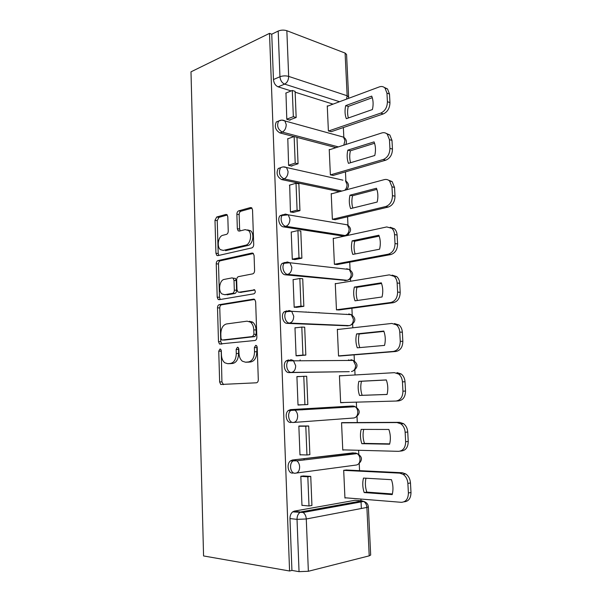 <?xml version="1.0" encoding="UTF-8"?>
<svg xmlns="http://www.w3.org/2000/svg" width="602" height="602" viewBox="0 0 602 602"><rect width="100%" height="100%" fill="white"/><g stroke="black" fill="none" stroke-linecap="round" stroke-linejoin="round"><path stroke-width="0.9" d="M219.978 349.025L218.752 351.177L219.64 381.939L220.716 384.467L256.377 382.804C257.603 382.548 258.243 381.495 258.303 379.629L257.204 347.309L256.467 345.571L255.722 345.337L254.383 347.595L254.526 351.741C254.322 357.648 252.306 361.057 248.468 361.952L245.511 362.201L242.365 361.2C240.296 359.469 239.167 356.813 238.979 353.223L238.851 349.152L238.129 347.437L237.436 347.226L236.157 349.423L236.285 353.479C236.082 359.251 234.148 362.577 230.483 363.45L227.661 363.683L224.757 362.773C222.725 361.087 221.626 358.468 221.438 354.902L221.325 350.921L220.618 349.22L219.978 349.025M221.197 350.123L221.927 381.886L223.47 384.64M256.964 346.233L256.821 351.764L254.526 351.741M238.663 348.219L238.573 353.502L236.285 353.479M282.925 214.681L280.133 215.682C277.086 218.518 279.494 226.525 283.489 226.879L342.726 236.014L344.54 235.623M284.851 262.457L282.105 263.465C278.839 266.362 281.209 274.678 285.325 274.805L346.135 280.457M286.702 310.858L284.121 311.859C280.622 314.823 282.932 323.485 287.184 323.372L347.708 325.802M288.576 359.906L286.183 360.884C282.436 363.909 284.671 372.969 289.065 372.593L349.273 371.66M227.804 216.75L227.022 214.718L225.878 214.44L216.697 217.006L214.989 220.287L215.937 253.254L216.773 255.376L217.819 255.647L251.824 247.904C253.021 247.452 253.645 246.323 253.705 244.51L252.531 209.932L251.734 207.878L250.462 207.562L238.685 210.858C237.542 211.355 236.94 212.483 236.879 214.244L237.338 228.722L238.159 230.807L239.34 231.108L245.157 229.633L248.415 230.483C252.471 233.629 250.432 244.442 245.669 245.195L223.304 250.409L220.422 249.657C216.502 246.737 218.285 236.119 222.853 235.284L226.48 234.366C227.594 233.907 228.181 232.808 228.241 231.055L227.804 216.75M269.508 33.366L289.577 570.997L203.566 555.947L190.992 71.834L269.508 33.366L271.75 34.201L278.192 31.063C281.014 29.927 283.896 29.807 286.845 30.71L345.096 53.074L346.571 54.466L348.618 96.975L347.143 95.763L345.096 53.074M219.241 304.687C218.142 305.033 217.563 306.087 217.51 307.825L218.481 341.605L219.474 343.998L254.955 340.491C256.166 340.175 256.798 339.099 256.858 337.248L255.654 301.783L254.699 299.457L253.555 299.119L219.241 304.687L221.513 304.823C220.415 305.169 219.835 306.215 219.775 307.953L220.761 341.65L221.867 344.118M217.202 297.162L216.238 263.796C216.299 262.066 216.87 260.99 217.962 260.583L252.012 253.051L253.209 253.382L254.082 255.564L254.593 270.509C254.533 272.33 253.901 273.451 252.705 273.865L238.482 276.634C237.331 277.033 236.721 278.124 236.661 279.907L236.97 289.645L237.895 291.91L238.979 292.226L254.646 289.871C255.654 291.541 255.436 292.85 253.976 293.806L219.098 299.698L218.112 299.412L217.202 297.162L219.467 297.313L218.503 264.03L216.238 263.796M333.034 104.138L295.146 92.196M291.135 90.932L278.132 86.838L284.641 84.107C281.932 82.888 280.366 80.435 279.953 76.74L278.192 31.063M361.35 508.494L361.004 501.045M360.989 500.781L360.907 499.05M359.567 470.651L359.228 463.517M358.792 454.307L358.604 450.288M357.295 422.551L357.009 416.441M356.58 407.343L356.331 402.151M355.052 374.963L354.811 369.982M354.39 360.959L354.096 354.856M352.825 327.797L352.644 324.109M352.223 315.132L351.899 308.239M350.62 281.232L350.507 278.831M350.086 269.869L349.724 262.209M348.453 235.254L348.4 234.118M347.971 225.148L347.58 216.758M345.887 180.961L345.458 171.871M343.825 137.301L343.366 127.541M289.577 570.997L291.925 570.418L289.976 518.57C289.968 515.643 290.871 513.408 292.677 511.873L294.363 511.106L354.992 500.285L362.005 500.864L364.443 501.662M308.359 571.275L369.214 555.849L366.889 507.441L306.283 518.984L308.359 571.275L299.043 571.652L297.027 519.36C297.012 516.403 297.915 514.146 299.721 512.603L301.406 511.82L362.005 500.864L363.713 501.443L303.122 512.468L294.363 511.106M291.925 570.418L299.043 571.652M368.356 506.854C368.048 504.092 366.498 502.286 363.713 501.443C365.602 502.715 366.656 504.717 366.889 507.441L368.356 506.854L370.681 555.036L369.214 555.849M346.737 470.019L343.689 470.29L344.938 498.027L345.954 497.846M304.206 476.009L300.819 476.227L301.971 505.477L302.58 505.371M302.212 425.99L298.848 426.058L299.984 454.916L301.083 454.796M344.577 422.612L341.545 422.694L342.779 450.078L344.276 449.912M296.906 376.702L300.248 376.498L296.906 376.566L298.02 405.041L301.376 404.86L298.02 404.95M342.448 375.701L339.423 375.716L340.642 402.746L343.667 402.58L340.642 402.67M342.448 375.656L339.43 375.829M295.981 327.766L294.98 327.736L296.086 355.827L299.42 355.647M338.73 329.369L337.338 329.324L338.535 356.015L341.545 355.88M293.656 279.599L293.091 279.539L294.182 307.268L297.493 307.223M336.24 283.602L335.269 283.512L336.458 309.872L339.453 309.91M319.527 312.724L318.676 312.837M291.616 232.041L291.217 231.981L292.294 259.342L295.597 259.439M334.027 238.392L333.23 238.272L334.403 264.301L337.383 264.511M289.682 185.107L290.435 212.047L293.716 212.28M331.913 193.739L331.213 193.596L332.372 219.301L335.344 219.67M287.801 138.776L288.606 165.369L291.887 166.114L291.872 165.731M329.866 149.627L329.226 149.462L330.37 174.858L333.335 175.393M285.965 93.039L286.793 119.294L290.059 120.204L290.044 119.783M327.864 106.065L327.262 105.877L328.391 130.958L331.341 131.65M336.051 147.648L296.982 137.391M293.987 136.609L279.892 132.907L282.218 132.071C277.793 129.37 276.596 125.705 278.628 121.07L281.585 120.129M339.573 191.677L281.683 179.584L284.024 178.877C279.494 176.281 278.327 172.578 280.54 167.77L278.207 168.515C275.994 173.308 277.153 176.996 281.683 179.584M285.1 262.48L285.604 262.54M290.977 422.484C286.424 423.146 284.279 413.619 288.298 410.556L290.48 409.623L350.62 406.094L353.05 406.034L355.225 406.726C356.768 407.878 357.618 409.616 357.799 411.941C357.693 415.598 356.301 417.622 353.615 418.014L293.836 422.438M292.911 473.052C288.185 474.022 286.161 463.976 290.457 460.884L292.406 460.018L352.795 452.892L357.438 453.675M300.105 359.898L300.127 360.485M302.061 409.036L302.099 409.902M304.055 459.033L304.093 459.951M306.125 510.97L306.162 511.918M278.869 120.927L276.318 121.943C274.279 126.57 275.475 130.22 279.892 132.907M281.014 167.522L278.207 168.515M347.271 314.455L346.353 314.244M350.153 360.425L348.475 359.883M353.562 452.915L352.795 452.892M271.75 34.201L273.451 79.539C273.865 83.196 275.423 85.634 278.132 86.838M356.324 500.397L354.992 500.285M229.347 363.676L227.661 363.683M238.573 353.502C238.377 359.251 236.443 362.57 232.778 363.442L229.949 363.676M247.144 362.193L245.511 362.201M256.821 351.764C256.625 357.656 254.601 361.049 250.763 361.952L247.806 362.193M254.699 299.457L221.513 304.823M220.949 338.143L221.641 339.814L222.296 340.01L252.607 336.526L253.939 334.26L253.788 329.904C253.6 326.465 252.531 323.899 250.59 322.213L247.129 321.159L226.472 323.959C222.898 325.005 221.017 328.338 220.829 333.959L220.949 338.143M224.358 340.055L222.296 340.01M249.416 321.257L252.878 322.311C254.827 323.996 255.895 326.547 256.083 329.979L256.234 334.328L254.902 336.586L224.584 340.062M253.359 253.525L220.227 260.824C219.136 261.23 218.556 262.299 218.503 264.03M240.642 292.346L254.819 290.036M224.26 279.396C219.549 279.975 217.841 290.977 221.995 293.942L224.712 294.709L232.507 293.347C233.651 292.978 234.246 291.895 234.313 290.119L234.005 280.412L233.117 278.184L232.033 277.883L224.26 279.396M225.457 294.762L224.712 294.709M233.584 278.229L235.39 278.387L236.285 280.607L236.586 290.292C236.526 292.068 235.924 293.144 234.788 293.513L226.984 294.867M219.467 297.313L220.294 299.495M247.61 229.919L250.688 230.807C254.744 233.952 252.712 244.736 247.934 245.481L225.562 250.673M251.982 208.157L240.95 211.227C239.799 211.723 239.197 212.852 239.144 214.613L239.604 229.046L240.198 230.89M227.3 215.027L218.947 217.352L217.239 220.625L218.195 253.51L218.819 255.421M345.917 469.981L402.317 472.743L405.771 473.947C408.57 475.986 410.135 478.989 410.481 482.97L410.993 492.511C410.865 498.358 408.555 501.458 404.062 501.82M365.971 478.221C364.985 482.781 365.256 487.409 366.791 492.105L392.376 493.956M302.926 475.934L310.752 476.393L307.825 476.799L308.999 505.973L301.963 505.311M307.825 476.799L300.827 476.385M310.752 476.393L311.934 505.462L308.999 505.973M343.697 470.365L399.705 473.142L403.167 474.346C405.966 476.4 407.539 479.418 407.878 483.406L408.397 492.985C408.239 498.975 405.853 502.083 401.241 502.309L344.931 497.764M364.165 492.556L392.218 494.603C393.422 489.712 393.166 484.738 391.451 479.674L363.473 478.078C362.336 482.804 362.562 487.628 364.165 492.556L366.791 492.105M342.53 422.619L399.645 422.341L403.536 423.657C406.034 425.591 407.434 428.376 407.735 432.018L408.239 441.439C408.081 447.354 405.725 450.544 401.165 451.011L400.262 451.124M363.713 429.399C362.652 434.05 362.893 438.723 364.451 443.396L389.705 443.862M299.713 425.99L308.706 425.983L305.793 426.216L306.952 454.992L299.977 454.758M305.793 426.216L298.855 426.224M308.706 425.983L309.872 454.661L306.952 454.992M341.552 422.822L397.049 422.559L400.94 423.883C403.445 425.825 404.845 428.624 405.138 432.274L405.643 441.725C405.492 447.662 403.129 450.86 398.562 451.334L342.771 449.867M361.832 443.682L389.622 444.201C390.818 439.294 390.563 434.381 388.869 429.467L361.155 429.392C360.019 434.132 360.244 438.896 361.832 443.682L364.451 443.396M397.011 372.615L401.278 374.015C403.513 375.836 404.762 378.425 405.018 381.766L405.522 391.059C405.364 396.914 403.031 400.202 398.509 400.902L396.236 401.03M386.341 379.997L361.471 381.262C360.35 385.995 360.575 390.683 362.141 395.318L387.071 394.438M304.928 404.702L307.833 404.544L306.681 376.25L303.784 376.31L304.928 404.702L298.013 404.883M303.784 376.31L296.906 376.724M339.43 375.881L394.423 372.668L398.697 374.06C400.924 375.896 402.174 378.485 402.437 381.849L402.934 391.172C402.776 397.049 400.435 400.338 395.92 401.045L340.642 402.587M359.529 395.439L387.063 394.468C388.245 389.554 387.997 384.708 386.318 379.93L358.86 381.337C357.738 386.085 357.964 390.788 359.529 395.439L362.141 395.318M358.86 381.337L361.471 381.262M394.415 323.56L399.006 324.997C401 326.713 402.113 329.113 402.347 332.191L402.836 341.357C402.685 347.158 400.368 350.53 395.89 351.47L339.814 356.015M383.933 331.409L359.198 333.982C358.107 338.625 358.295 343.163 359.77 347.602M297.237 355.835L305.824 355.097L304.687 327.187L301.805 327.074L302.926 355.082L296.079 355.669M301.805 327.074L294.988 327.887M305.824 355.097L302.926 355.082M337.346 329.527L391.834 323.44L396.432 324.877C398.426 326.6 399.54 329.008 399.766 332.101L400.262 341.296C400.104 347.121 397.787 350.499 393.309 351.44L338.535 355.902M383.805 331.055L356.595 333.899C355.481 338.663 355.707 343.306 357.264 347.821L384.543 345.405C385.716 340.476 385.468 335.69 383.805 331.055M356.595 333.899L359.198 333.982M392.128 275.114L396.718 276.596C398.509 278.207 399.502 280.434 399.705 283.279L400.195 292.324C400.037 298.073 397.741 301.534 393.309 302.693L338.708 310.007M317.924 312.792L318.774 312.679M381.548 283.459L356.956 287.312C355.895 291.85 356.053 296.237 357.422 300.481M306.207 311.964L305.349 312.077M296.304 307.396L303.844 306.313L302.723 278.771L299.849 278.493L300.962 306.132L294.175 307.11M299.849 278.493L293.099 279.697M303.844 306.313L300.962 306.132M253.57 299.111L254.157 299.156M308.021 312.227L308.871 312.114M335.284 283.76L389.283 274.866L394.152 276.31C395.935 277.928 396.936 280.163 397.139 283.015L397.621 292.09C397.463 297.862 395.168 301.331 390.736 302.497L336.458 309.797M316.17 312.528L315.32 312.641M381.322 282.827L354.36 287.071C353.261 291.842 353.479 296.425 355.022 300.819L382.052 296.982C383.211 292.045 382.97 287.327 381.322 282.827M354.36 287.071L356.956 287.312M390.201 227.263L394.43 228.798C396.026 230.31 396.921 232.387 397.102 235.021L397.583 243.945C397.425 249.642 395.153 253.179 390.758 254.563L336.917 264.594M379.192 236.119L354.736 241.229C353.713 245.661 353.841 249.905 355.112 253.961M294.687 259.628L301.888 258.175L300.782 230.995L297.915 230.558L299.013 257.829L292.294 259.191M297.915 230.558L291.225 232.139M301.888 258.175L299.013 257.829M333.245 238.558L386.762 226.939L391.864 228.354C393.467 229.874 394.355 231.951 394.543 234.592L395.017 243.547C394.867 249.266 392.587 252.817 388.192 254.202L334.403 264.278M378.876 235.232L352.155 240.845C351.064 245.624 351.282 250.146 352.802 254.413L379.591 249.205C380.742 244.254 380.509 239.596 378.876 235.232M352.155 240.845L354.736 241.229M388.252 180.043L392.128 181.601L394.528 187.395L395.002 196.199C394.852 201.851 392.594 205.47 388.245 207.058L335.005 219.753M376.867 189.389L352.554 195.733C351.56 200.06 351.651 204.168 352.832 208.051M292.941 212.483L299.954 210.662L298.863 183.843L296.018 183.249L297.095 210.158L290.435 211.896M296.018 183.249L289.381 185.19M299.954 210.662L297.095 210.158M331.228 193.919L384.272 179.637C386.273 179.14 388.042 179.592 389.577 180.991L391.977 186.808L392.451 195.642C392.293 201.309 390.043 204.943 385.686 206.546L332.424 219.309M376.461 188.253L349.98 195.198C348.897 199.984 349.107 204.454 350.62 208.593L377.168 202.046C378.312 197.087 378.071 192.489 376.461 188.253M349.98 195.198L352.554 195.733M386.281 133.426L389.833 134.983L391.992 140.394L392.459 149.085C392.308 154.684 390.073 158.386 385.762 160.185L333.064 175.468M374.564 143.253L350.394 150.801C349.431 155.03 349.499 159.003 350.59 162.721M291.172 165.956L298.05 163.774L296.974 137.301L294.137 136.556L295.206 163.119L288.599 165.219M294.137 136.556L287.56 138.859M298.05 163.774L295.206 163.119M329.241 149.83L381.818 132.952C383.91 132.327 385.739 132.756 387.289 134.231L389.449 139.656L389.915 148.37C389.765 153.992 387.53 157.701 383.211 159.515L330.49 174.881M374.075 141.884L347.828 150.124C346.752 154.925 346.963 159.334 348.46 163.353L374.775 155.497C375.904 150.53 375.671 146 374.075 141.884M347.828 150.124L350.394 150.801M384.279 87.41L387.537 88.953L389.486 94.01L389.953 102.588C389.803 108.134 387.583 111.912 383.316 113.913L331.123 131.725M372.284 97.705L348.265 106.426C347.331 110.557 347.369 114.403 348.377 117.969M289.396 120.024L296.169 117.495L295.108 91.361L292.279 90.466L293.34 116.69L286.785 119.143M292.279 90.466L285.762 93.122M296.169 117.495L293.34 116.69M327.277 106.283L379.395 86.876C381.578 86.124 383.444 86.515 385.002 88.042L386.951 93.114L387.417 101.723C387.259 107.291 385.047 111.077 380.773 113.093L328.557 131.003M371.72 96.117L345.706 105.613C344.637 110.422 344.848 114.779 346.331 118.684L372.412 109.549C373.533 104.582 373.3 100.098 371.72 96.117M345.706 105.613L348.265 106.426M221.039 351.199L218.752 351.177M256.685 347.625L254.383 347.595M238.445 349.453L236.157 349.423M345.698 224.554L347.414 224.847C351.628 228.158 351.598 231.461 347.331 234.757L345.081 235.502L285.852 226.299C281.856 225.946 279.441 217.916 282.488 215.072L285.378 214.079L288.245 214.831L289.931 219.098C289.81 222.89 288.448 225.291 285.852 226.299L283.489 226.879M342.726 236.014L345.081 235.502C347.678 234.592 349.025 232.372 349.122 228.835L347.414 224.847L288.245 214.831L280.133 215.682M348.152 269.357L346.632 268.748L349.363 269.493C353.803 272.849 353.773 276.198 349.295 279.524L347.173 280.284L287.703 274.361C283.587 274.234 281.217 265.896 284.483 262.984L287.229 261.975L289.953 262.758L291.827 267.326C291.699 271.148 290.33 273.496 287.703 274.361L285.325 274.805M344.795 280.675L347.173 280.284C349.792 279.494 351.154 277.319 351.252 273.76L349.363 269.493L289.953 262.758L282.105 263.465M346.895 325.893L349.295 325.614L289.585 323.063C285.333 323.184 283.023 314.492 286.514 311.52L289.103 310.519L291.669 311.302L293.738 316.2C293.618 320.061 292.233 322.348 289.585 323.063L287.184 323.372M349.025 371.675L291.488 372.427C287.094 372.811 284.851 363.721 288.599 360.688L290.999 359.71L293.385 360.493L295.68 365.738C295.559 369.636 294.16 371.87 291.488 372.427L289.065 372.593M339.536 101.715L284.641 84.107C287.207 82.677 288.546 80.104 288.667 76.394L347.143 95.763L346.579 99.097M286.845 30.71L288.667 76.394C285.702 75.611 282.797 75.724 279.953 76.74L273.451 79.539M338.369 146.903L282.218 132.071C284.769 130.785 286.108 128.279 286.228 124.546L284.836 120.814C282.714 119.813 280.645 119.896 278.628 121.07L276.318 121.943M283.241 166.92L286.537 167.522L288.072 171.51C287.952 175.272 286.597 177.725 284.024 178.877L341.906 191.045M290.48 409.623L353.05 406.034M292.406 460.018L355.248 452.96L357.189 453.599C358.882 454.811 359.83 456.67 360.034 459.183C359.928 462.87 358.521 464.842 355.812 465.09L296.515 473.037M295.379 473.187C290.653 474.165 288.629 464.089 292.926 460.981L294.875 460.116L296.816 460.816C298.517 462.14 299.457 464.157 299.645 466.866C299.518 470.839 298.095 472.946 295.379 473.187M293.422 422.469C288.87 423.131 286.725 413.582 290.736 410.504L292.918 409.571L295.1 410.323C296.635 411.572 297.486 413.454 297.651 415.952C297.523 419.895 296.116 422.062 293.422 422.469M353.931 406.132L355.082 406.734M286.183 360.884L353.269 360.425L350.891 359.695L352.81 360.425M284.121 311.859L291.669 311.302L351.312 314.68L348.746 313.935L350.507 314.635M280.54 167.77C282.488 166.701 284.49 166.619 286.537 167.522L342.914 180.156M353.434 370.734C358.235 367.243 358.182 363.804 353.269 360.425L355.586 365.301C355.489 368.921 354.104 370.998 351.44 371.524M351.267 324.869C355.985 321.491 356 318.097 351.312 314.68L353.404 319.241C353.306 322.83 351.937 324.96 349.295 325.614M346.511 189.803C349.431 186.409 349.085 183.384 345.473 180.728L347.023 184.468C347.061 186.838 346.308 188.765 344.788 190.27M281.909 120.114L343.539 137.136L344.946 140.65L343.795 145.157M340.807 136.376L343.539 137.136C346.316 138.994 347.068 141.447 345.804 144.51M289.976 518.57L297.027 519.36L306.283 518.984C306.064 516.042 305.011 513.867 303.122 512.468L292.677 511.873M232.778 363.442L230.483 363.45M250.763 361.952L248.468 361.952M221.927 381.886L219.64 381.939M220.761 341.65L218.481 341.605M219.775 307.953L217.51 307.825M254.902 336.586L252.607 336.526M256.234 334.328L253.939 334.26M256.083 329.979L253.788 329.904M220.227 260.824L217.962 260.583M252.87 253.156L251.997 253.051M241.259 292.391L238.979 292.226M254.3 289.667L253.833 289.637M234.788 293.513L232.507 293.347M236.586 290.292L234.313 290.119M236.285 280.607L234.005 280.412M247.934 245.481L245.669 245.195M239.604 229.046L237.338 228.722M239.144 214.613L236.879 214.244M240.95 211.227L238.685 210.858M251.576 207.75L250.462 207.562M218.195 253.51L215.937 253.254M217.239 220.625L214.989 220.287M218.947 217.352L216.697 217.006M226.864 214.598L225.878 214.44M399.705 473.142L402.317 472.743M407.878 483.406L410.481 482.97M408.397 492.985L410.993 492.511M397.049 422.559L399.645 422.341M405.138 432.274L407.735 432.018M405.643 441.725L408.239 441.439M402.437 381.849L405.018 381.766M402.934 391.172L405.522 391.059M393.309 351.44L395.89 351.47M399.766 332.101L402.347 332.191M400.262 341.296L402.836 341.357M390.736 302.497L393.309 302.693M397.139 283.015L399.705 283.279M397.621 292.09L400.195 292.324M388.192 254.202L390.758 254.563M394.543 234.592L397.102 235.021M395.017 243.547L397.583 243.945M385.686 206.546L388.245 207.058M391.977 186.808L394.528 187.395M392.451 195.642L395.002 196.199M383.211 159.515L385.762 160.185M389.449 139.656L391.992 140.394M389.915 148.37L392.459 149.085M380.773 113.093L383.316 113.913M386.951 93.114L389.486 94.01M387.417 101.723L389.953 102.588M290.457 460.884L296.816 460.816L357.189 453.599C362.396 456.594 362.81 460.063 358.438 464.007M288.298 410.556L355.225 406.726C360.274 409.909 360.515 413.356 355.94 417.066M251.937 321.701L251.96 322.273M348.513 98.374L348.618 96.975M223.003 384.407L220.716 384.467M221.754 344.035L219.474 343.998M252.878 322.311L250.59 322.213M235.39 278.387L233.117 278.184M220.023 299.54L218.112 299.412M250.688 230.807L248.415 230.483M239.671 231.025L238.159 230.807M218.278 255.549L216.773 255.376M403.167 474.346L405.771 473.947M400.94 423.883L403.536 423.657M398.697 374.06L401.278 374.015M396.432 324.877L399.006 324.997M394.152 276.31L396.718 276.596M391.864 228.354L394.43 228.798M389.577 180.991L392.128 181.601M387.289 134.231L389.833 134.983M385.002 88.042L387.537 88.953"/></g></svg>
